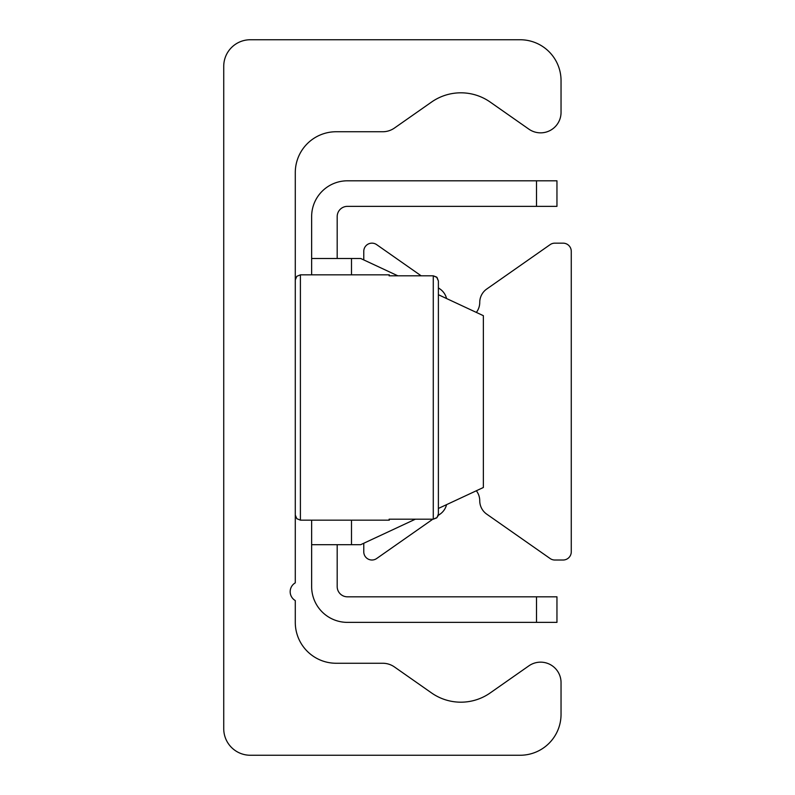 <?xml version="1.0" encoding="UTF-8"?>
<svg xmlns="http://www.w3.org/2000/svg" width="795" height="795" viewBox="0 0 795 795"><rect width="100%" height="100%" fill="white"/><g stroke="black" fill="none" stroke-linecap="round" stroke-linejoin="round"><path stroke-width="1.19" d="M223.733 66.323A26.573 26.573 0 0 1 250.316 39.75L520.159 39.75A40.883 40.883 0 0 1 561.041 80.633L561.041 112.403A20.441 20.441 0 0 1 528.874 129.148L490.187 102.058A51.109 51.109 0 0 0 431.556 102.058L394.449 128.045A20.441 20.441 0 0 1 382.723 131.741L336.176 131.741A40.883 40.883 0 0 0 295.283 172.624L295.283 582.854A10.226 10.226 0 0 0 295.283 600.563L295.283 622.376A40.883 40.883 0 0 0 336.176 663.259L382.723 663.259A20.441 20.441 0 0 1 394.449 666.955L431.556 692.942A51.109 51.109 0 0 0 490.187 692.942L528.874 665.852A20.441 20.441 0 0 1 561.041 682.597L561.041 714.367A40.883 40.883 0 0 1 520.159 755.25L250.316 755.25A26.573 26.573 0 0 1 223.733 728.677L223.733 66.323M363.772 543.263L363.772 551.839A8.179 8.179 0 0 0 376.641 558.537L432.828 519.195M438.194 515.438L440.062 514.136A16.357 16.357 0 0 0 446.561 504.656M476.344 490.763A16.357 16.357 0 0 1 479.743 500.741A16.357 16.357 0 0 0 486.719 514.136L550.14 558.537A8.179 8.179 0 0 0 554.831 560.018L563.089 560.018A8.179 8.179 0 0 0 571.267 551.839L571.267 251.329A8.179 8.179 0 0 0 563.089 243.161L554.831 243.161A8.179 8.179 0 0 0 550.14 244.631L486.719 289.042A16.357 16.357 0 0 0 479.743 302.438A16.357 16.357 0 0 1 476.344 312.415M446.561 298.522A16.357 16.357 0 0 0 440.062 289.042L438.383 287.87L438.383 280.953L438.383 514.047L438.383 280.953L436.684 277.117L433.275 275.805L437.021 277.455L438.383 280.953M421.151 275.805L376.641 244.631A8.179 8.179 0 0 0 363.772 251.329L363.772 259.915M556.957 180.803L536.516 180.803L536.516 206.362L556.957 206.362L556.957 180.803M536.516 206.362L347.415 206.362A10.226 10.226 0 0 0 337.189 216.578L337.189 258.484M536.516 622.376L556.957 622.376L556.957 596.816L536.516 596.816L536.516 622.376L347.415 622.376A35.775 35.775 0 0 1 311.64 586.601L311.64 520.159M536.516 596.816L347.415 596.816A10.226 10.226 0 0 1 337.189 586.601L337.189 544.684M311.64 274.841L311.64 258.484L360.701 258.484L397.838 275.805M438.383 294.716L483.36 315.685L483.36 487.494L438.383 508.462M415.378 519.195L360.701 544.684L311.64 544.684M536.516 180.803L347.415 180.803A35.775 35.775 0 0 0 311.64 216.578L311.64 258.484M438.045 515.885L436.684 517.883L433.275 519.195L437.021 517.545L438.383 514.047M389.321 274.841L389.083 275.805L389.321 274.841L300.401 274.841L296.813 276.312L295.283 279.949M389.083 519.195L389.321 520.159L389.083 519.195L433.275 519.195L433.275 275.805L389.083 275.805M351.499 258.484L351.499 274.841M351.499 520.159L351.499 544.684M389.321 520.159L300.401 520.159L300.401 274.841M300.401 520.159L296.813 518.688L295.283 515.051"/></g></svg>
